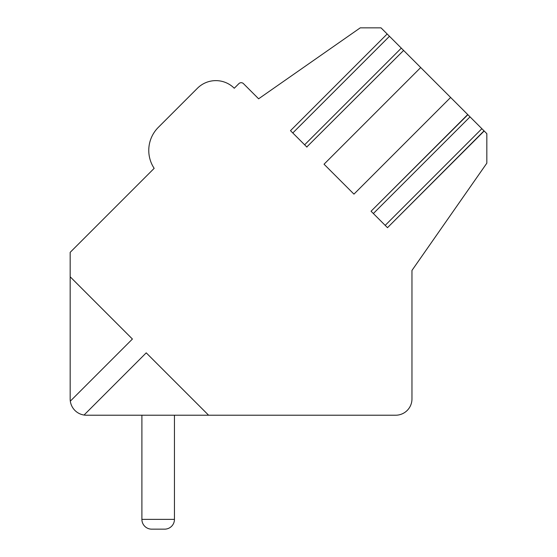 <?xml version="1.0" encoding="UTF-8"?>
<svg xmlns="http://www.w3.org/2000/svg" width="557" height="557" viewBox="0 0 557 557"><rect width="100%" height="100%" fill="white"/><g stroke="black" fill="none" stroke-linecap="round" stroke-linejoin="round"><path stroke-width="0.84" d="M420.709 67.536L324.035 164.211L353.953 194.128L450.627 97.454L403.609 50.436L306.796 146.971L403.609 50.436L401.305 48.132L304.63 144.806L306.935 147.111M371.053 211.228L467.727 114.554L470.031 116.859L373.357 213.533L371.053 211.228L467.866 114.693L450.627 97.454M70.314 401.144L132.42 339.039L70.168 276.787L70.168 398.944A16.278 16.278 0 0 0 86.446 415.216L395.686 415.216A16.278 16.278 0 0 0 411.964 398.944L411.964 270.423L486.832 163.173L486.832 133.659L484.033 130.86L387.498 227.674L484.172 130.999L481.868 128.695L385.193 225.369L387.498 227.674M208.603 415.216L146.233 352.853L84.044 415.042M290.489 130.665L387.164 33.991L389.468 36.296L292.794 132.97L290.489 130.665L387.164 33.991L381.023 27.85L360.247 27.85L258.622 98.798L243.472 83.647A3.258 3.258 0 0 0 238.869 83.647L234.26 88.25A26.04 26.04 0 0 0 197.436 88.25L158.306 127.379A32.55 32.55 0 0 0 154.164 168.346L70.168 252.349L70.168 276.787M389.468 36.296L401.305 48.132M470.031 116.859L481.868 128.695M292.794 132.97L304.63 144.806M373.357 213.533L385.193 225.369M154.164 168.346A32.55 32.55 0 0 1 158.306 127.379A32.55 32.55 0 0 0 154.164 168.346A32.55 32.55 0 0 1 158.306 127.379L197.436 88.25L158.306 127.379A32.55 32.55 0 0 0 154.164 168.346L80.048 242.469M310.876 415.216L395.686 415.216M141.896 415.216L141.896 519.382L174.445 519.382A9.768 9.768 0 0 1 164.684 529.15L151.657 529.15L164.684 529.15A9.768 9.768 0 0 0 174.445 519.382A9.768 9.768 0 0 1 164.684 529.15L151.657 529.15L164.684 529.15A9.768 9.768 0 0 0 174.445 519.382A9.768 9.768 0 0 1 164.684 529.15L151.657 529.15L164.684 529.15A9.768 9.768 0 0 0 174.445 519.382A9.768 9.768 0 0 1 164.684 529.15L151.657 529.15L164.684 529.15A9.768 9.768 0 0 0 174.445 519.382A9.768 9.768 0 0 1 164.684 529.15L151.657 529.15L164.684 529.15A9.768 9.768 0 0 0 174.445 519.382A9.768 9.768 0 0 1 164.684 529.15L151.657 529.15L164.684 529.15A9.768 9.768 0 0 0 174.445 519.382A9.768 9.768 0 0 1 164.684 529.15L151.657 529.15L164.684 529.15A9.768 9.768 0 0 0 174.445 519.382L174.445 415.216M141.896 519.382A9.768 9.768 0 0 0 151.657 529.15M411.964 398.944L411.964 270.423"/></g></svg>
